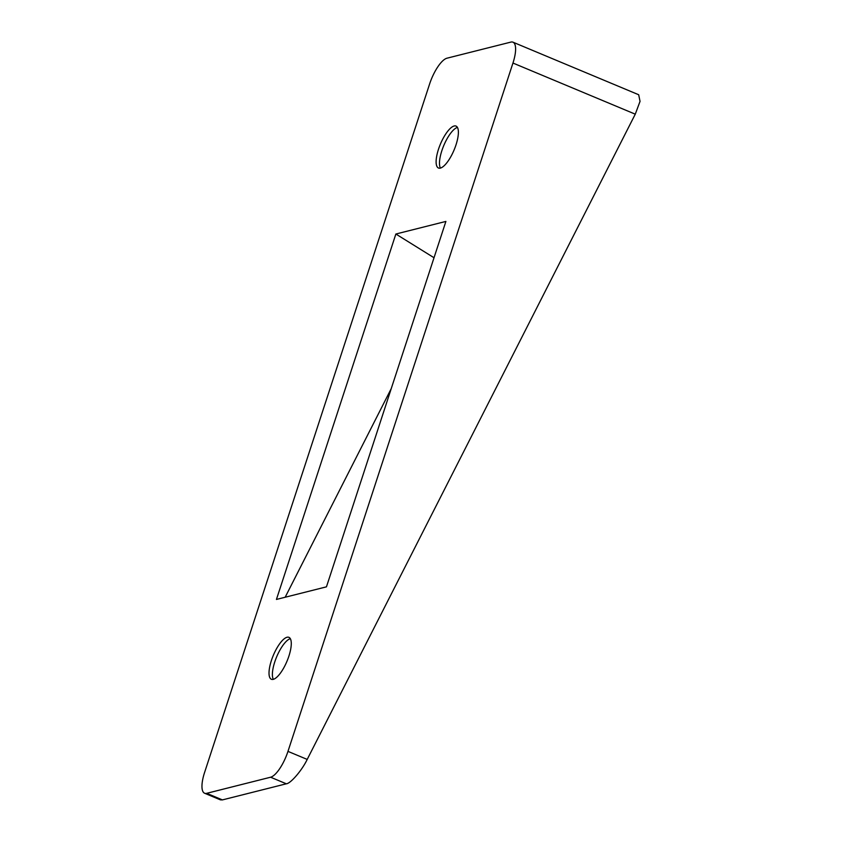<?xml version="1.0" encoding="UTF-8"?>
<svg xmlns="http://www.w3.org/2000/svg" width="842" height="842" viewBox="0 0 842 842"><rect width="100%" height="100%" fill="white"/><g stroke="black" fill="none" stroke-linecap="round" stroke-linejoin="round"><path stroke-width="1.26" d="M273.334 679.336A22.734 7.441 112.7 0 1 274.766 661.917A22.734 7.441 112.7 0 1 290.332 638.678M440.44 168.084A22.734 7.441 112.7 0 1 441.861 150.665A22.734 7.441 112.7 0 1 457.427 127.426M456.006 144.845A22.734 7.441 -67.3 0 0 456.017 126.079A22.734 7.441 -67.3 0 0 438.493 149.255A22.734 7.441 -67.3 0 0 438.482 168.021A22.734 7.441 -67.3 0 0 456.006 144.845M288.901 656.097A22.734 7.441 -67.3 0 0 288.911 637.331A22.734 7.441 -67.3 0 0 271.398 660.507A22.734 7.441 -67.3 0 0 271.377 679.273A22.734 7.441 -67.3 0 0 288.901 656.097M276.439 599.441L326.454 586.842L445.892 221.425L395.866 234.023L276.439 599.441M307.204 759.421C302.12 770.156 290.648 783.565 286.333 783.797L270.598 777.219L206.69 793.322A25.26 8.262 -67.3 0 1 204.595 793.238A25.26 8.262 -67.3 0 1 204.606 772.388L429.588 84.042A25.26 8.262 -67.3 0 1 446.965 58.203L510.873 42.1A25.26 8.262 -67.3 0 1 512.978 42.184L638.689 94.746L640.036 101.387L635.268 114.175L512.957 63.045L287.975 751.38L307.204 759.421L635.268 114.175M270.598 777.219A25.26 8.262 -67.3 0 0 287.975 751.38M512.957 63.045A25.26 8.262 -67.3 0 0 512.978 42.184M206.69 793.322L222.414 799.9L286.333 783.797M222.414 799.9L220.425 799.858L204.595 793.238M395.866 234.023L434.019 257.736M285.164 597.241L391.246 388.604"/></g></svg>
